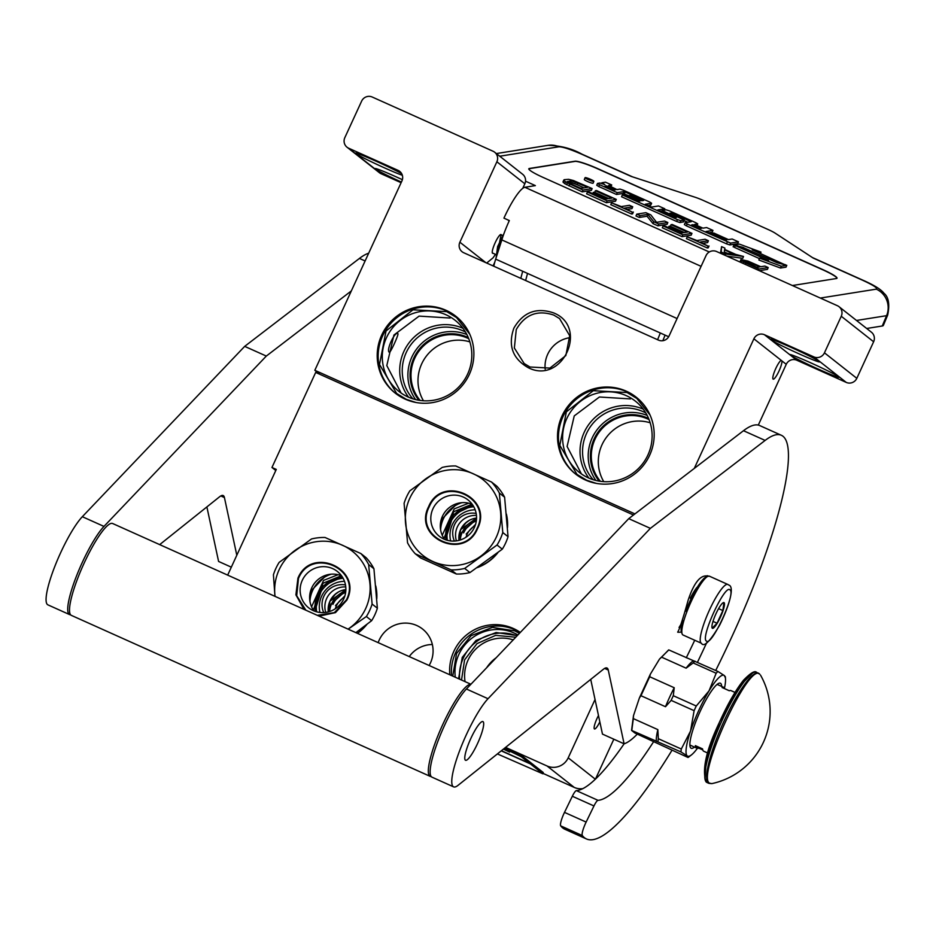 <?xml version="1.0" encoding="UTF-8"?>
<svg xmlns="http://www.w3.org/2000/svg" width="936" height="936" viewBox="0 0 936 936"><rect width="100%" height="100%" fill="white"/><g stroke="black" fill="none" stroke-linecap="round" stroke-linejoin="round"><path stroke-width="1.4" d="M528.302 367.719C512.624 358.734 507.803 345.536 513.864 328.162C523.13 312.226 536.351 307.125 553.527 312.87C589.212 326.828 562.419 385.082 528.302 367.719M529.928 367.006L524.16 363.507L514.355 348.016L516.262 329.554C525.026 314.473 537.545 309.652 553.808 315.093L559.564 318.579L569.708 335.731L565.847 355.563L549.912 368.094L529.928 367.006M445.969 310.272A48.953 47.97 128.2 0 1 455.832 316.239A48.953 47.97 128.2 0 1 466.584 379.548A48.953 47.97 128.2 0 1 405.112 399.11A48.953 47.97 128.2 0 1 395.249 393.143A48.953 47.97 128.2 0 1 384.497 329.846A48.953 47.97 128.2 0 1 445.969 310.272M626.278 391.166A48.953 47.97 128.2 0 1 636.141 397.133A48.953 47.97 128.2 0 1 646.893 460.43A48.953 47.97 128.2 0 1 585.421 480.004A48.953 47.97 128.2 0 1 575.558 474.025A48.953 47.97 128.2 0 1 564.806 410.728A48.953 47.97 128.2 0 1 626.278 391.166M873.627 341.769L841.265 316.263A8.061 7.897 -51.8 0 0 839.03 306.704L871.404 332.198A8.061 7.897 128.2 0 1 873.627 341.769L856.814 378.331A8.061 7.897 128.2 0 1 846.238 382.403L813.875 356.909L764.466 334.737A8.061 7.897 128.2 0 0 753.889 338.82L694.278 468.433M813.875 356.909A8.061 7.897 -51.8 0 0 824.452 352.825L841.265 316.263M839.03 306.704A8.061 7.897 -51.8 0 0 837.416 305.721L716.602 251.527A8.061 7.897 -51.8 0 0 706.037 255.598L669.041 336.036A8.061 7.897 128.2 0 1 658.464 340.107L463.729 252.743A8.061 7.897 128.2 0 1 459.88 242.202L485.878 262.688M522.733 188.347L524.827 183.795L496.876 161.776L459.88 242.202M496.876 161.776A8.061 7.897 -51.8 0 0 493.026 151.222L372.224 97.028A8.061 7.897 -51.8 0 0 361.647 101.1L344.822 137.662A8.061 7.897 -51.8 0 0 348.672 148.216L398.081 170.375A8.061 7.897 128.2 0 1 401.93 180.917L314.824 370.293L320.007 374.377L633.496 515.011M634.936 513.899L314.824 370.293M456.3 316.625A48.953 47.97 -51.8 0 0 446.917 311.021A48.953 47.97 128.2 0 0 385.609 330.326A48.953 47.97 128.2 0 0 395.729 393.506M636.609 397.507A48.953 47.97 -51.8 0 0 627.225 391.903A48.953 47.97 128.2 0 0 565.917 411.22A48.953 47.97 128.2 0 0 576.026 474.4M773.101 379.103A10.273 1.989 -65.8 0 1 775.359 369.439A10.273 1.989 -65.8 0 1 781.267 360.383L781.899 360.886A10.273 1.989 -65.8 0 1 778.67 371.744A10.273 1.989 -65.8 0 1 773.183 379.15A10.273 1.989 -65.8 0 1 773.101 379.103M846.238 382.403L796.828 360.243A8.061 7.897 -51.8 0 0 786.252 364.315L758.3 425.084M770.258 339.3L771.287 340.119A27.191 1.299 -155.3 0 0 799.192 353.902A27.191 1.299 -155.3 0 0 819.643 361.916A27.191 1.299 -155.3 0 0 790.674 347.197A27.191 1.299 -155.3 0 0 770.234 339.183A27.191 1.299 -155.3 0 0 770.258 339.3L764.466 334.737M789.82 354.709L790.85 355.528A27.191 1.299 -155.3 0 0 818.754 369.31A27.191 1.299 -155.3 0 0 839.206 377.325A27.191 1.299 -155.3 0 0 810.237 362.606A27.191 1.299 -155.3 0 0 789.785 354.592A27.191 1.299 -155.3 0 0 789.82 354.709L771.287 340.119M493.061 253.258A10.273 1.989 -65.8 0 1 492.617 253.282A10.273 1.989 -65.8 0 1 492.535 253.235A10.273 1.989 -65.8 0 1 495.109 242.869A10.273 1.989 -65.8 0 1 501.029 234.538A10.273 1.989 -65.8 0 1 501.111 234.597A10.273 1.989 -65.8 0 1 501.31 234.889M494.746 262.267L493.073 265.906M509.055 221.177L508.154 220.03M524.827 183.795A8.061 7.897 -51.8 0 0 522.592 174.225L494.653 152.205M401.111 182.707L381.046 173.71A8.061 7.897 128.2 0 1 379.419 172.727L347.057 147.233M401.404 182.075A27.191 1.299 24.7 0 1 375.079 168.55A27.191 1.299 24.7 0 1 395.53 176.565A27.191 1.299 24.7 0 1 402.386 179.689M402.351 175.289A27.191 1.299 24.7 0 1 384.485 167.86A27.191 1.299 24.7 0 1 355.528 153.141A27.191 1.299 24.7 0 1 375.968 161.156A27.191 1.299 24.7 0 1 401.649 173.616M408.143 397.016A45.326 44.413 -51.8 0 0 465.063 378.893A45.326 44.413 -51.8 0 0 455.107 320.287A45.326 44.413 -51.8 0 0 445.969 314.753A45.326 44.413 128.2 0 0 389.048 332.877A45.326 44.413 128.2 0 0 399.005 391.482A45.326 44.413 128.2 0 0 408.143 397.016M588.44 477.898A45.326 44.413 -51.8 0 0 645.36 459.787A45.326 44.413 -51.8 0 0 635.415 401.17A45.326 44.413 -51.8 0 0 626.278 395.647A45.326 44.413 128.2 0 0 569.357 413.77A45.326 44.413 128.2 0 0 579.314 472.376A45.326 44.413 128.2 0 0 588.44 477.898M569.977 337.674A28.606 28.033 -51.8 0 0 545.173 369.158M432.362 644.506A28.606 28.033 -51.8 0 0 409.243 656.581M613.829 739.206L595.448 779.15M582.906 788.627A16.111 15.795 128.2 0 1 574.248 787.41L543.091 773.428M389.306 352.252C385.819 350.684 394.922 330.876 397.882 333.614C399.075 334.152 389.973 353.948 389.306 352.252L389.388 352.299M227.67 575.113L276.284 469.427L271.955 467.485L315.678 372.434L320.007 374.377M506.399 514.075A45.326 44.413 128.2 0 1 507.499 527.693M497.94 552.579A45.326 44.413 128.2 0 1 477.301 567.614M375.757 585.959A45.326 44.413 128.2 0 1 376.787 598.666M366.947 624.347A45.326 44.413 128.2 0 1 357.47 633.344M449.83 674.786A45.326 44.413 128.2 0 1 468.55 633.38A45.326 44.413 128.2 0 1 513.302 628.465A45.326 44.413 128.2 0 1 520.322 632.42M429.121 665.496A28.606 28.033 -51.8 0 0 416.777 625.517A28.606 28.033 -51.8 0 0 378.179 642.634M574.248 787.41L547.057 765.987L505.58 747.384M547.057 765.987A16.111 15.795 -51.8 0 0 568.21 757.832L595.039 699.508M408.599 397.215A45.326 44.413 128.2 0 1 409.582 342.12A45.326 44.413 128.2 0 1 462.922 328.267M588.908 478.109A45.326 44.413 128.2 0 1 589.891 423.013A45.326 44.413 128.2 0 1 643.231 409.161M423.458 400.784A40.084 39.277 128.2 0 1 426.734 355.633A40.084 39.277 128.2 0 1 469.86 341.886M603.767 481.666A40.084 39.277 128.2 0 1 607.043 436.527A40.084 39.277 128.2 0 1 650.169 422.779M599.836 721.855A10.273 1.989 -65.8 0 1 594.489 728.968A10.273 1.989 -65.8 0 1 594.407 728.922A10.273 1.989 -65.8 0 1 598.478 715.537M271.955 467.485L275.781 470.504M520.182 632.56A45.326 44.413 -51.8 0 0 515.069 629.858A45.326 44.413 128.2 0 0 451.538 675.546M465.496 332.081A43.103 42.237 -51.8 0 0 462.805 330.759A43.103 42.237 128.2 0 0 410.705 344.951A43.103 42.237 128.2 0 0 412.905 398.83M645.805 412.975A43.103 42.237 -51.8 0 0 643.114 411.653A43.103 42.237 128.2 0 0 591.014 425.845A43.103 42.237 128.2 0 0 593.213 479.723M468.76 338.738A40.084 39.277 -51.8 0 0 467.321 338.048A40.084 39.277 128.2 0 0 419.234 350.766A40.084 39.277 128.2 0 0 420.135 400.456M649.069 419.62A40.084 39.277 -51.8 0 0 647.63 418.942A40.084 39.277 128.2 0 0 599.543 431.648A40.084 39.277 128.2 0 0 600.444 481.338M517.912 634.936A42.202 41.348 -51.8 0 0 514.262 633.075A42.202 41.348 128.2 0 0 472.177 637.954A42.202 41.348 128.2 0 0 455.27 677.219M415.607 399.59A43.103 42.237 128.2 0 1 417.28 348.18A43.103 42.237 128.2 0 1 466.865 334.538M595.916 480.472A43.103 42.237 128.2 0 1 597.589 429.074A43.103 42.237 128.2 0 1 647.174 415.42M468.292 337.568A40.892 40.072 -51.8 0 0 467.532 337.217A40.892 40.072 128.2 0 0 418.72 349.865A40.892 40.072 128.2 0 0 418.895 400.257M648.601 418.462A40.892 40.072 -51.8 0 0 647.841 418.111A40.892 40.072 128.2 0 0 599.028 430.759A40.892 40.072 128.2 0 0 599.204 481.151M465.04 681.607A37.264 36.516 128.2 0 1 513.22 639.861M461.518 680.027L464.584 659.88L477.021 643.617L495.659 635.368L515.748 637.217M458.617 678.729L462.255 657.388L475.956 640.481L496.08 632.525L517.28 635.614M452.743 676.084L456.557 653.503L471.089 635.673L492.43 627.389L514.812 630.887L519.457 633.333M415.982 402.492L406.399 399.38L396.665 393.483L379.513 364.49L386.041 330.97L412.975 309.804L446.764 311.641L456.499 317.538L469.743 334.164M401.135 393.061L386.802 365.59L393.939 335.018L419.106 316.111L450.134 318.041M596.29 483.374L586.708 480.273L576.974 474.376L559.822 445.372L566.35 411.863L593.284 390.698L627.073 392.535L636.808 398.432L650.052 415.046M581.443 473.955L567.099 446.472L574.248 415.9L599.414 397.004L630.443 398.923M709.64 576.342A32.233 6.236 114.2 0 0 709.383 576.178A32.233 6.236 114.2 0 0 708.002 576.26L705.966 577.079A30.619 5.932 114.2 0 0 689.961 601.158A30.619 5.932 114.2 0 0 685.725 611.29M708.002 576.26A32.233 6.236 114.2 0 0 691.142 601.614A32.233 6.236 114.2 0 0 682.133 633.906A32.233 6.236 114.2 0 0 682.742 634.83A32.233 6.236 114.2 0 0 682.999 634.994L701.392 643.243C703.895 647.56 709.979 641.534 719.655 625.154C729.998 604.352 734.456 586.579 728.851 585.082L727.775 584.427A32.233 6.236 114.2 0 0 709.207 610.576A32.233 6.236 114.2 0 0 701.134 643.09A32.233 6.236 114.2 0 0 701.392 643.243M682.742 620.357A30.619 5.932 114.2 0 0 681.396 631.847L682.133 633.906M706.423 641.043C711.383 647.115 736.386 592.769 729.963 589.867C724.99 583.795 699.999 638.141 706.423 641.043M712.308 628.255A14.098 2.726 114.2 0 0 720.404 617.198A14.098 2.726 114.2 0 0 724.078 602.655A14.098 2.726 114.2 0 0 723.352 602.62A14.098 2.726 114.2 0 0 715.701 614.344A14.098 2.726 114.2 0 0 712.039 627.845A14.098 2.726 114.2 0 0 712.308 628.255M711.945 627.483L712.237 628.068L717.046 623.224L722.861 610.553L723.891 602.737L722.803 602.948M722.861 610.553L718.579 608.634M717.046 623.224L712.998 621.41M493.798 266.233A28.197 5.464 -65.8 0 1 495.682 259.132L501.79 239.897A38.271 7.406 -65.8 0 1 509.336 220.568L503.931 218.135A38.271 7.406 -65.8 0 1 524.862 187.282L535.369 185.609L525.529 181.198M866.677 328.477L882.262 325.997A40.283 4.973 -157.2 0 0 883.35 325.412L887.679 315.081C889.879 304.34 888.638 297.063 883.97 293.26C881.197 289.552 874.318 285.258 863.343 280.39A20.147 3.896 -65.8 0 0 862.828 280.344L813.244 258.09L775.219 233.193A12.086 1.486 22.8 0 0 768.374 229.636L703.404 200.491A12.086 1.486 22.8 0 0 694.957 197.192L631.133 176.401L581.548 154.159C570.328 149.28 562.793 146.835 558.956 146.788L499.742 156.218M709.289 251.983L542.833 177.302A20.147 2.48 -157.2 0 1 528.817 168.784A20.147 2.48 -157.2 0 1 529.366 168.48L575.032 161.214A20.147 2.48 -157.2 0 1 597.624 168.585L597.554 168.761A20.147 2.48 22.8 0 0 574.95 161.401L529.285 168.667A20.147 2.48 22.8 0 0 528.793 168.878M792.394 285.527L836.48 278.507A20.147 2.48 -157.2 0 0 837.018 278.214A20.147 2.48 -157.2 0 0 823.013 269.697L597.624 168.585M836.971 278.296A20.147 2.48 22.8 0 0 822.931 269.872L597.554 168.761M759.318 270.679L767.426 269.392L768.199 267.556L764.899 266.081L760.828 266.725L748.016 261.097L740.902 259.564L743.348 261.834L759.061 269.006L768.199 267.556M740.902 259.564L740.095 261.741L740.692 262.326M726.851 256.125L742.739 258.324L743.512 256.476L735.696 254.393L724.733 249.467L724.873 248.11L721.574 246.636L720.486 253.27M703.088 243.301L707.639 242.576L708.412 240.739L705.124 239.253L696.969 240.552L687.211 236.773L708.061 246.121L700.257 242.038L708.412 240.739M687.211 236.773L686.439 238.621L707.288 247.97L708.26 247.818L709.032 245.969M663.086 225.95L662.314 227.787L682.052 236.644L691.189 235.193L691.961 233.356L672.223 224.5L671.053 224.687L687.504 232.058L684.392 232.561L670.141 226.161L668.971 226.348L683.233 232.748L680.706 233.146L664.256 225.763L663.086 225.95L682.824 234.807L691.961 233.356M636.761 214.145L635.989 215.982L639.276 217.456L647.045 216.228L652.989 223.61L657.926 225.822L667.052 224.371L667.836 222.522L664.537 221.048L656.569 222.323L650.824 214.906L645.898 212.683L636.761 214.145L640.048 215.619L647.829 214.379L653.761 221.762L658.698 223.985L667.836 222.522M627.401 209.348L631.952 208.623L632.736 206.786L629.437 205.3L621.282 206.599L611.536 202.819L632.373 212.168L624.569 208.084L632.736 206.786M611.536 202.819L610.763 204.668L631.601 214.016L632.572 213.864L633.344 212.016M587.399 191.997L586.626 193.834L606.376 202.702L615.502 201.24L616.274 199.403L596.536 190.546L595.366 190.733L611.816 198.104L608.716 198.607L594.454 192.208L593.284 192.395L607.546 198.795L605.019 199.192L588.568 191.81L587.399 191.997L607.148 200.854L616.274 199.403M563.764 180.086L562.992 181.935L564.724 183.655L582.239 191.868L591.376 190.417L592.149 188.569L573.464 180.543L568.62 179.314L564.186 179.689L564.08 180.706L567.298 182.859L583.011 190.031L592.149 188.569M584.438 179.443A4.762 0.585 22.8 0 0 584.31 179.513A4.762 0.585 22.8 0 0 588.042 181.713A4.762 0.585 22.8 0 0 592.956 183.269A4.762 0.585 22.8 0 0 593.085 183.199A4.762 0.585 22.8 0 0 593.05 183.058M597.531 183.526L596.735 185.281L598.783 186.533L616.496 194.477L623.142 193.424L623.914 191.587L625.178 191.985L643.664 200.409L641.792 200.725L630.185 195.519L628.582 195.764L640.189 200.971L638.843 201.193L623.938 194.653L622.335 194.91L677.418 219.621L680.729 220.697L684.274 220.112L670.621 213.654L669.872 213.162L672.715 213.314L691.213 221.738L685.199 222.709L687.176 223.996L730.63 243.091L738.469 241.839L732.174 239.008L728.454 239.604L713.805 233.029L712.214 233.286L726.862 239.862L724.265 239.663L706.048 231.484L712.951 230.385L706.645 227.565L702.936 228.15L694.629 224.429L697.753 223.903L695.705 222.651L669.462 210.881L666.139 209.804L662.091 210.471L675.757 216.93L676.529 217.398L675.406 217.597L674.154 217.187L657.903 209.886L664.806 208.786L658.499 205.967L651.596 207.067L645.302 204.235L651.608 203.206L649.561 201.954L623.317 190.184L619.995 189.095L616.953 189.587L608.599 185.504L611.723 184.977L605.428 182.157L601.848 182.766L604.913 184.638L599.964 183.023L597.507 183.444L599.555 184.696L617.269 192.641L623.914 191.587M610.845 186.837L611.723 184.977M648.133 205.511L650.812 204.961M660.734 211.162L661.881 210.974M708.88 232.76L712.179 232.233L712.951 230.385M685.152 222.838L684.356 224.593L686.404 225.845L726.547 243.851L729.858 244.928L737.697 243.688L738.469 241.839M684.064 220.603L687.831 222.288M622.335 194.91L621.562 196.759L676.646 221.469L679.957 222.546L683.479 221.867M623.142 193.424L628.688 195.753M735.287 245.583L768.596 260.524L759.634 258.161L758.862 260.009L780.495 268.035L786.018 267.158L786.79 265.321L777.196 262.794L743.886 247.853L735.287 245.583L734.514 247.42L759.447 258.605M785.316 264.923L752.205 249.795L761.003 252.112L739.381 244.097L733.918 244.963L733.134 246.811L734.608 247.198M758.511 270.329L759.061 269.006M745.348 264.42L745.898 263.098M742.751 263.262L743.348 261.834M741.019 262.478L741.745 260.758M740.095 261.741L740.867 259.904M720.662 253.352L721.223 252.03L725.611 253.995L743.512 256.476M721.574 246.636L721.223 252.03M725.049 255.317L725.611 253.995M707.288 247.97L708.061 246.121M670.387 226.266L671.053 224.687M682.052 236.644L682.824 234.807M668.433 227.635L668.971 226.348M657.926 225.822L658.698 223.985M652.989 223.61L653.761 221.762M647.045 216.228L647.829 214.379M639.276 217.456L640.048 215.619M631.601 214.016L632.373 212.168M594.699 192.313L595.366 190.733M606.376 202.702L607.148 200.854M592.745 193.682L593.284 192.395M569.076 185.971L569.848 184.123M566.526 184.708L567.298 182.859M564.724 183.655L565.496 181.818M563.308 182.555L564.08 180.706M582.239 191.868L583.011 190.031M593.728 181.42A4.762 0.585 22.8 0 0 593.857 181.35A4.762 0.585 22.8 0 0 590.125 179.15A4.762 0.585 22.8 0 0 585.211 177.606A4.762 0.585 22.8 0 0 585.082 177.676A4.762 0.585 22.8 0 0 588.814 179.876A4.762 0.585 22.8 0 0 593.728 181.42M616.496 194.477L617.269 192.641M664.256 210.097L664.806 208.786M711.875 234.105L712.214 233.286M628.243 196.583L628.582 195.764M780.495 268.035L781.267 266.198L786.79 265.321M759.634 258.161L781.267 266.198M760.43 253.492L761.003 252.112M776.751 262.583L785.421 264.701M743.406 247.724L776.81 262.431M733.918 244.963L743.5 247.49M759.658 266.912L756.744 267.38L744.202 261.039L747.396 261.53L759.658 266.912M724.499 249.842L734.374 254.264L724.195 252.884L724.499 249.842M571.019 183.936L567.251 181.537L571.72 180.823L587.691 187.282L580.893 188.37L571.019 183.936M587.223 178.963L588.264 178.507L591.985 180.18L590.464 180.426L587.223 178.963M606.411 185.819L615.361 189.832L613.77 190.09L605.826 186.521L605.042 186.053L606.411 185.819L606.072 186.638M693.038 224.687L701.345 228.407L698.747 228.208L692.441 225.389L691.669 224.909L693.038 224.687L692.698 225.494M744.494 261.635L744.775 260.945M745.442 262.232L745.91 261.097M746.811 262.922L747.396 261.53M748.613 263.73L749.233 262.232M724.288 251.936L727.377 253.317M568.667 182.695L569.615 182.543L570.387 180.706M569.615 182.543L570.948 182.672L571.72 180.823M570.948 182.672L572.621 183.07L573.394 181.221M572.621 183.07L574.657 183.749L575.429 181.9M574.657 183.749L577.044 184.696L577.816 182.859M577.044 184.696L584.087 187.855M588.498 179.197L590.16 179.946L588.498 179.197M496.103 257.798L497.624 246.566L503.896 233.754M495.46 254.346L493.05 257.833L486.685 263.051M495.53 259.6L502.878 236.621M496.899 255.294L501.146 234.62M681.49 632.116L677.933 632.28M689.867 601.357L697.343 587.2M677.676 632.128C679.349 629.823 682.847 619.164 688.171 600.116C694.208 581.993 701.005 574.049 708.564 576.295M476.494 519.328L461.752 532.432L459.833 540.119M469.03 520.51L465.988 522.803L460.84 529.25M445.969 539.908A29.812 29.215 -51.8 0 1 448.414 523.013A29.812 29.215 128.2 0 1 473.054 505.522M447.338 540.318A28.946 28.372 -51.8 0 1 449.69 523.762A28.946 28.372 128.2 0 1 473.791 506.75M457.201 503.521L442.447 518.567L440.318 524.944M475.16 509.804A25.178 24.675 -51.8 0 0 450.625 540.949M456.405 540.879A19.539 19.141 128.2 0 1 476.447 515.432M460.231 540.002A23.774 23.295 -51.8 0 1 462.337 532.151A23.774 23.295 128.2 0 1 476.494 519.363M463.612 532.9A22.909 22.441 128.2 0 1 476.319 520.907M475.582 524.324L466.175 534.046M454.405 541.066A19.738 19.34 128.2 0 1 476.167 513.443M473.008 505.44L453.375 514.636L445.501 539.744M472.036 504.223L453.738 511.676L444.003 538.516M468.737 503.182L454.241 508.88L442.248 535.298M502.784 532.537A52.369 51.316 128.2 0 1 500.315 538.96A52.369 51.316 -51.8 0 1 497.039 545.009L464.677 568.421L469.942 572.575L502.304 549.163A52.369 51.316 -51.8 0 0 505.58 543.102A52.369 51.316 128.2 0 0 508.049 536.679L502.784 532.537L499.344 493.061L504.609 497.203L508.049 536.679M478.156 567.029A44.717 43.816 -51.8 0 0 497.308 553.059M506.668 517.058A44.717 43.816 128.2 0 1 507.335 525.307M464.677 568.421A52.369 51.316 -51.8 0 1 451.14 569.884L415.327 553.819A52.369 51.316 -51.8 0 1 407.546 542.798L404.095 503.311A52.369 51.316 -51.8 0 1 406.563 496.899A52.369 51.316 128.2 0 1 409.839 490.838L442.201 467.427A52.369 51.316 128.2 0 1 455.738 465.964L491.552 482.04L496.817 486.182A52.369 51.316 128.2 0 1 504.609 497.203M409.804 498.221A48.344 47.373 -51.8 0 0 432.9 561.506A48.344 47.373 -51.8 0 0 496.349 537.053A48.344 47.373 128.2 0 0 473.253 473.768A48.344 47.373 128.2 0 0 409.804 498.221M415.327 553.819L420.592 557.961L456.405 574.025A52.369 51.316 -51.8 0 0 469.942 572.575M451.14 569.884L456.405 574.025M497.039 545.009L502.304 549.163M491.552 482.04A52.369 51.316 128.2 0 1 499.344 493.061M428.618 506.668C441.792 473.99 493.787 497.32 477.535 528.606C464.361 561.284 412.366 537.954 428.618 506.668M472.247 504.317A23.166 22.698 128.2 0 0 442.435 516.286A23.166 22.698 -51.8 0 0 444.6 539.393M432.935 508.81A23.166 22.698 -51.8 0 0 439.335 536.305A23.166 22.698 -51.8 0 0 474.412 527.413A23.166 22.698 128.2 0 0 468.012 499.918A23.166 22.698 128.2 0 0 432.935 508.81M429.168 506.926C442.084 474.938 492.944 497.753 477.067 528.407C464.139 560.395 413.279 537.58 429.168 506.926M345.817 590.85L331.087 603.954L329.156 611.641M338.364 592.032L335.31 594.313L330.162 600.772M315.292 611.419A29.812 29.215 -51.8 0 1 317.737 594.535A29.812 29.215 128.2 0 1 342.389 577.032M316.672 611.84A28.946 28.372 -51.8 0 1 319.012 595.273A28.946 28.372 128.2 0 1 343.114 578.272M326.524 575.043L311.782 590.09L309.64 596.466M344.495 581.326A25.178 24.675 -51.8 0 0 319.948 612.472M325.728 612.39A19.539 19.141 128.2 0 1 345.77 586.954M329.566 611.524A23.774 23.295 -51.8 0 1 331.66 603.673A23.774 23.295 128.2 0 1 345.817 590.885M332.935 604.41A22.909 22.441 128.2 0 1 345.653 592.429M344.904 595.846L335.498 605.569M323.727 612.589A19.738 19.34 128.2 0 1 345.489 584.965M342.33 576.962L322.709 586.158L314.835 611.255M341.359 575.745L323.06 583.198L313.326 610.038M338.06 574.704L323.563 580.402L311.571 606.82M274.962 596.337L273.417 574.833A52.369 51.316 -51.8 0 1 275.886 568.409A52.369 51.316 128.2 0 1 279.162 562.36L311.536 538.949A52.369 51.316 128.2 0 1 325.061 537.486L360.875 553.55A52.369 51.316 128.2 0 1 368.667 564.572L372.107 604.059A52.369 51.316 128.2 0 1 369.65 610.471A52.369 51.316 -51.8 0 1 366.374 616.532L348.157 629.168M372.107 604.059L377.372 608.201A52.369 51.316 128.2 0 1 374.915 614.624A52.369 51.316 -51.8 0 1 371.639 620.685L355.867 632.631M368.667 564.572L373.932 568.725L377.372 608.201M357.353 633.298A44.717 43.816 -51.8 0 0 366.631 624.581M375.991 588.58A44.717 43.816 128.2 0 1 376.658 596.817M360.875 553.55L366.14 557.704A52.369 51.316 128.2 0 1 373.932 568.725M348.04 629.121A48.344 47.373 -51.8 0 0 365.672 608.575A48.344 47.373 128.2 0 0 342.576 545.29A48.344 47.373 128.2 0 0 279.127 569.743A48.344 47.373 -51.8 0 0 275.067 596.384M366.374 616.532L371.639 620.685M304.013 609.371L295.905 594.863L297.94 578.191C311.115 545.512 363.11 568.842 346.858 600.128L335.486 612.612L319.082 616.134M341.57 575.827A23.166 22.698 128.2 0 0 311.758 587.808A23.166 22.698 -51.8 0 0 313.934 610.904M302.269 580.332A23.166 22.698 -51.8 0 0 308.669 607.827A23.166 22.698 -51.8 0 0 343.734 598.935A23.166 22.698 128.2 0 0 337.334 571.44A23.166 22.698 128.2 0 0 302.269 580.332M305.896 610.213L296.7 595.717L298.49 578.448C311.419 546.46 362.279 569.275 346.39 599.929L334.386 612.624L317.292 615.326M639.382 698.01L650.345 674.177L659.506 659.084L661.588 657.166L686.111 668.164L693.178 662.945L716.157 673.253L709.02 690.897A44.32 8.576 114.2 0 0 690.522 731.11L694.114 710.67L671.147 700.374L665.496 706.715L640.973 695.717L639.382 698.01L633.485 715.677L633.321 718.614L657.844 729.624L658.336 738.715L681.303 749.022A49.748 9.629 114.2 0 0 680.928 751.9L687.281 755.949L688.018 757.481L634.819 732.97L631.566 730.396L633.485 715.677M659.506 659.084L668.795 649.912L717.924 671.463A49.748 9.629 114.2 0 0 716.157 673.253M668.596 649.947L661.588 657.166M687.281 755.949A44.32 8.576 114.2 0 1 690.522 731.11L681.303 749.022M650.345 674.177L649.701 676.74L674.224 687.738L673.288 695.705L696.267 706.013L709.02 690.897A44.32 8.576 114.2 0 1 724.277 675.511L717.924 671.463M640.973 695.717L649.701 676.74M724.476 688.159A44.32 8.576 114.2 0 0 725.505 678.939A44.32 8.576 114.2 0 0 724.288 675.523L725.014 677.056M631.566 730.396L680.928 751.9M631.8 730.337L633.321 718.614M656.323 741.335A46.332 8.974 -65.8 0 1 657.844 729.624M657.961 741.593A49.748 9.629 -65.8 0 1 658.336 738.715M694.114 710.67A49.748 9.629 -65.8 0 1 696.267 706.013M671.147 700.374A49.748 9.629 -65.8 0 1 673.288 695.705M665.496 706.715A46.332 8.974 -65.8 0 1 674.224 687.738M693.178 662.945A49.748 9.629 -65.8 0 1 694.957 661.167M686.111 668.164A46.332 8.974 -65.8 0 1 693.319 660.91M687.293 755.96A44.32 8.576 114.2 0 0 691.412 754.931A44.32 8.576 114.2 0 0 697.612 748.039M721.668 686.439A35.65 6.903 114.2 0 0 720.662 683.385A35.65 6.903 -65.8 0 0 720.381 683.21A35.65 6.903 -65.8 0 0 699.835 712.12A35.65 6.903 -65.8 0 0 690.897 748.086A35.65 6.903 114.2 0 0 691.189 748.262A35.65 6.903 114.2 0 0 694.453 747.08M717.701 684.649A35.65 6.903 114.2 0 0 717.655 683.97M431.18 776.517A50.357 9.746 -65.8 0 1 430.174 776.353L71.37 615.385A50.357 9.746 -65.8 0 1 70.96 615.139A50.357 9.746 114.2 0 1 83.585 564.338A50.357 9.746 114.2 0 1 112.589 523.493L470.925 684.251M430.174 776.353A50.357 9.746 -65.8 0 1 429.776 776.108A50.357 9.746 114.2 0 1 441.815 726.593A50.357 9.746 114.2 0 1 470.866 684.31M706.645 642.81A241.722 46.8 -65.8 0 1 697.449 662.278M624.125 743.804A200.632 38.844 -65.8 0 1 576.365 790.616A8.061 1.556 -65.8 0 0 572.329 796.243L564.502 812.378A12.086 2.34 -65.8 0 0 560.711 825.868A257.833 49.924 114.2 0 0 564.876 829.261L586.509 838.972A257.833 49.924 114.2 0 0 671.978 750.286M590.721 679.396L602.468 734.105L624.101 743.816A139.394 26.992 114.2 0 0 637.217 734.21M715.724 670.48A257.833 49.924 114.2 0 0 732.42 635.544A193.378 37.44 114.2 0 0 781.291 435.252L759.658 425.541A193.378 37.44 114.2 0 0 743.488 430.712L628.735 518.649L466.397 689.001A50.357 9.746 114.2 0 0 438.867 738.75A50.357 9.746 114.2 0 0 431.976 777.161L453.621 786.872A50.357 9.746 114.2 0 0 458.067 785.327L603.428 669.24A40.283 7.804 -65.8 0 1 606.996 668.012A40.283 7.804 -65.8 0 1 608.26 670.036L624.101 743.816M653.679 741.593A200.632 38.844 -65.8 0 1 597.999 800.327A8.061 1.556 114.2 0 0 593.962 805.954L586.135 822.077A12.086 2.34 114.2 0 0 582.356 835.579A257.833 49.924 114.2 0 0 586.509 838.972M686.275 657.751A180.484 34.948 114.2 0 0 694.723 640.247M628.735 518.649L650.38 528.36L488.03 698.712A50.357 9.746 114.2 0 0 460.5 748.449A50.357 9.746 114.2 0 0 453.621 786.872M781.291 435.252A193.378 37.44 114.2 0 0 765.121 440.423L650.38 528.36M690.312 598.233A20.264 3.919 -65.8 0 1 697.051 587.34M470.913 738.305A21.212 4.107 -65.8 0 1 482.906 721.574A21.212 4.107 -65.8 0 1 477.547 743.535A21.212 4.107 -65.8 0 1 465.543 760.278A21.212 4.107 -65.8 0 1 470.913 738.305M206.879 506.926L218.591 561.448L231.332 567.169M368.69 253.2A193.378 37.44 114.2 0 0 359.424 258.43L244.682 346.367L82.333 516.707A50.357 9.746 114.2 0 0 54.803 566.455A50.357 9.746 114.2 0 0 47.923 604.867L69.556 614.578A50.357 9.746 114.2 0 0 70.574 614.741M159.682 544.623L219.597 496.77A40.283 7.804 -65.8 0 1 223.166 495.542A40.283 7.804 -65.8 0 1 224.429 497.566L236.808 555.247M244.682 346.367L266.315 356.066L103.978 526.418A50.357 9.746 114.2 0 0 76.448 576.155A50.357 9.746 114.2 0 0 69.556 614.578M351.339 290.909L266.315 356.066M760.512 675.113A73.722 73.722 0 0 1 711.84 783.619L709.617 783.198C695.939 777.009 749.163 661.272 759.751 674.201L756.475 672.247A60.43 11.7 -65.8 0 0 721.679 721.258A60.43 11.7 -65.8 0 0 706.528 782.227A60.43 11.7 -65.8 0 0 707.008 782.519L706.118 781.981C701.801 769.942 706.212 750.099 719.351 722.463C727.564 704.282 735.591 690.23 743.453 680.285C750.415 673.113 754.755 670.433 756.475 672.247M705.019 778.998L706.317 758.616L719.62 721.948L738.165 687.632L752.532 673.101M724.675 688.674A33.24 6.435 114.2 0 0 723.984 687.515A33.24 6.435 114.2 0 0 723.715 687.352A33.24 6.435 114.2 0 0 722.089 687.515L729.296 690.756A33.24 6.435 114.2 0 1 730.922 690.592A33.24 6.435 114.2 0 1 731.192 690.756M697.519 747.349L695.354 745.641A33.24 6.435 114.2 0 0 696.232 747.841A33.24 6.435 114.2 0 0 696.501 748.004A33.24 6.435 114.2 0 0 697.788 747.981M695.354 745.641L702.562 748.882A33.24 6.435 114.2 0 0 703.451 751.07A33.24 6.435 114.2 0 0 703.72 751.234L707.803 753.07M698.946 748.203L702.76 749.912M702.667 749.537L700.105 748.472M702.129 749.42L701.263 749.069M698.993 748.168L699.941 748.613L699.262 747.958M698.677 747.408L697.612 746.881A1.006 1.006 0 0 0 698.104 748.203A1.006 1.006 0 0 0 699.438 747.712M700.725 748.601L700.093 748.472L700.643 748.823M699.765 748.332L699.052 748.145M497.39 753.925L542.915 773.826L543.254 772.528L521.808 755.633L505.323 747.595M542.915 773.826L530.443 763.94L530.782 763.203L530.15 762.711L529.811 763.437L521.293 756.733L504.258 748.449M503.428 749.104L509.558 752.088L503.931 748.706M529.811 763.437L501.427 750.707M530.068 762.887L530.782 763.203M530.443 763.94L501.251 750.847M753.889 338.82L781.267 360.383M781.899 360.886L786.252 364.315M790.85 355.528L796.828 360.243M856.814 378.331L824.452 352.825M381.046 173.71L348.672 148.216M398.081 170.375L401.041 172.704M595.366 779.232L568.21 757.832M459.599 679.162A42.202 41.348 128.2 0 1 517.023 635.883M486.661 667.731A37.264 36.516 128.2 0 1 496.127 657.797M728.032 584.59A32.233 6.236 114.2 0 0 727.775 584.427L709.383 576.178M668.667 336.738L495.682 259.132M856.51 320.463L886.591 315.678L882.262 325.997M820.334 298.058L876.295 289.154A20.147 19.609 81 0 1 886.591 315.678A40.283 4.973 22.8 0 0 887.679 315.081M876.295 289.154C878.003 288.229 873.51 285.293 862.828 280.344M701.087 266.339L524.862 187.282M558.956 146.788A20.147 19.609 -99 0 0 548.051 145.337L496.361 153.562M581.548 154.159A20.147 3.896 -65.8 0 1 582.063 154.206C571.919 148.567 560.582 145.606 548.051 145.337M677.079 318.532L501.79 239.897M598.783 186.533L599.555 184.696M650.754 205.089L651.526 203.241M675.476 217.585L675.757 216.93M663.811 212.542L664.15 211.723M661.693 211.594L662.115 210.565M697.027 225.506L697.671 223.95M729.858 244.928L730.63 243.091M726.547 243.851L727.319 242.003M686.404 225.845L687.176 223.996M690.16 221.914L690.429 221.27M672.27 214.391L672.715 213.314M671.065 213.853L671.463 212.917M683.42 221.996L684.193 220.147M679.957 222.546L680.729 220.697M676.646 221.469L677.418 219.621M642.611 200.585L642.892 199.941M624.406 193.834L625.178 191.985M461.939 502.667A29.812 29.215 -51.8 0 0 443.301 518.989A29.812 29.215 -51.8 0 0 440.599 529.764M475.149 525.611A19.235 18.849 -51.8 0 0 465.999 537.229M476.553 518.053A19.738 19.34 -51.8 0 0 458.968 540.365L460.664 529.624L476.553 518.064M331.262 574.189A29.812 29.215 -51.8 0 0 312.624 590.511A29.812 29.215 -51.8 0 0 309.921 601.275M344.471 597.133A19.235 18.849 -51.8 0 0 335.322 608.751M328.314 611.875L329.987 601.134L345.875 589.586A19.738 19.34 -51.8 0 0 328.29 611.887M597.999 800.327L576.365 790.616M604.633 668.409L608.26 670.036M466.397 689.001L488.03 698.712M743.488 430.712L765.121 440.423M582.356 835.579L560.711 825.868M586.135 822.077L564.502 812.378M593.962 805.954L572.329 796.243M220.802 495.94L224.429 497.566M82.333 516.707L103.978 526.418M359.424 258.43L365.11 260.969M711.84 783.619L708.903 783.362A60.43 11.7 -65.8 0 1 708.412 783.069A60.43 11.7 -65.8 0 1 723.563 722.112A60.43 11.7 -65.8 0 1 758.371 673.101M509.09 749.291L508.587 750.391M521.808 755.633L521.293 756.733M543.254 772.528L542.751 773.627M582.063 154.206L632.56 176.857M812.401 257.54L863.343 280.39M593.857 181.35L593.085 183.199M585.082 177.676L584.31 179.513M597.507 183.444L596.735 185.281M601.848 182.766L601.602 183.351M651.608 203.206L650.836 205.042M662.091 210.471L661.635 211.571M697.753 223.903L697.074 225.529M685.129 222.756L684.356 224.593M684.274 220.112L683.502 221.949M500.584 234.562L503.182 235.732M492.348 252.942L496.981 255.025M660.325 332.994L657.598 339.721M665.098 335.135L662.84 340.704M520.802 278.355L522.686 271.253M525.634 280.519L527.53 273.429M679.068 627.459L682.227 622.311M708.353 576.166L707.277 575.675M725.505 678.939L725.353 676.728M691.412 754.931L688.276 757.364M708.903 783.362L707.008 782.519M735.006 692.418L730.922 690.592M723.715 687.352L717.105 684.392M696.501 748.004L689.902 745.033"/></g></svg>
